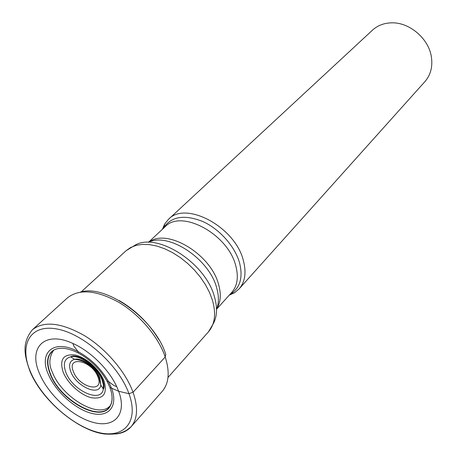 <?xml version="1.0" encoding="UTF-8"?>
<svg xmlns="http://www.w3.org/2000/svg" width="457" height="457" viewBox="0 0 457 457"><rect width="100%" height="100%" fill="white"/><g stroke="black" fill="none" stroke-linecap="round" stroke-linejoin="round"><path stroke-width="0.69" d="M39.473 373.403C27.94 347.571 44.655 330.245 72.897 343.47C90.297 351.107 108.743 369.245 116.672 386.508L118.683 391.283C127.217 414.099 114.787 428.066 93.874 422.565C73.063 417.378 48.316 394.962 39.473 373.403M119.083 300.483C135.655 310.16 148.913 323.202 158.87 339.602M72.897 343.47L73.72 345.892L78.073 351.604C90.989 358.722 101.111 368.679 108.452 381.475L111.542 388.17C118.409 406.324 108.686 417.721 91.903 413.419C75.205 409.375 55.194 391.272 48.179 373.935C38.462 352.05 54.297 338.66 78.073 351.604L78.158 352.536L77.747 352.724C67.71 347.846 59.707 346.972 53.732 350.091C46.968 354.569 45.786 362.561 50.184 374.066C60.061 401.035 101.968 423.77 110.377 405.787C112.805 401.132 112.645 395.025 109.897 387.467L118.683 391.283L128.954 393.688L133.05 392.266L165.211 356.968L165.748 354.449M77.747 352.724C90.435 359.55 100.3 369.25 107.344 381.818L109.897 387.467M162.344 229.351L164.686 224.004L168.422 219.394C185.651 200.349 235.481 227.038 243.427 260.758C246.483 272.618 245.043 281.998 239.114 288.898L234.567 292.714L229.265 295.148M239.114 288.898L424.89 81.643C430.603 75.045 432.779 66.888 431.419 57.176C428.906 38.645 409.301 21.953 391.221 22.85C383.783 23.118 377.545 25.546 372.506 30.133L168.422 219.394M128.954 393.688C118.843 365.177 83.751 333.73 57.005 329.006C30.099 323.853 18.846 344.709 30.293 371.415C41.381 398.081 71.772 425.644 97.592 432.265C123.521 439.274 139.459 422.285 128.954 393.688M32.356 329.794C21.907 343.001 24.038 354.581 29.985 371.318C42.101 400.978 78.713 431.088 104.704 434.007C119.58 435.001 123.784 431.454 126.458 430.38L131.033 426.815L162.252 391.323C168.964 383.372 169.953 371.918 165.211 356.968C158.465 336.906 139.688 314.679 118.866 302.34C96.347 290.046 79.164 288.596 67.31 297.975L32.356 329.794C44.003 320.643 61.404 322.608 84.551 335.684C105.978 348.765 125.652 371.804 133.05 392.266C138.271 407.501 137.597 419.018 131.033 426.815C127.286 430.98 122.156 433.373 115.638 434.001M165.828 354.598C155.231 319.386 105.698 283.728 80.335 292.114M109.6 406.37L110.223 405.736C101.574 423.216 60.25 400.6 50.487 373.952C46.163 362.664 47.26 354.763 53.783 350.245L53.161 350.879C49.025 357.957 48.779 365.103 52.424 372.312C61.421 396.562 97.604 418.686 109.469 406.49M110.377 405.787L110.223 405.736C111.816 402.925 112.371 399.412 111.891 395.196M168.085 377.351L208.472 331.822C214.91 324.259 216.247 313.742 212.465 300.289L209.529 292.486L205.467 284.734L200.36 277.153L194.339 269.967L187.576 263.363L180.252 257.531L172.569 252.63L164.749 248.785L156.997 246.095L149.525 244.615L142.527 244.369L136.18 245.346L130.633 247.505L126.023 250.762L81.186 291.909M126.023 250.762L134.381 245.615C155.917 231.351 205.422 262.295 214.436 296.753L214.464 296.839C217.492 307.384 217.166 316.233 213.476 323.379L208.472 331.822M216.527 309.338C218.989 303.282 219.029 296.096 216.652 287.779L216.629 287.699C209.095 258.616 168.273 231.922 148.371 242.324M149.21 241.982C167.142 228.009 210.866 254.166 218.572 284.368L218.595 284.448C221.302 294.154 220.725 302.174 216.858 308.492M163.16 228.58L163.8 227.443C171.729 216.27 184.805 214.333 203.039 221.628C219.783 229.271 235.007 246.529 239.571 262.924L239.594 263.009C243.073 277.256 240.256 287.47 231.145 293.657L231.802 292.331C237.377 285.871 238.714 277.056 235.801 265.894L235.778 265.808C228.146 234.093 181.218 208.866 165.114 226.763L148.485 242.273M234.567 292.714L230.014 294.314M104.093 381.212C99.815 369.622 85.916 357.128 74.925 354.963C63.175 353.878 59.261 359.613 63.186 372.169C67.636 383.446 80.729 395.276 91.56 397.767C103.408 399.389 107.584 393.877 104.093 381.212M65.877 372.375C72.417 390.552 101.328 403.794 103.339 389.09L103.408 384.983L102.122 380.121C97.609 367.365 79.826 354.329 70.544 356.848C64.403 358.705 62.832 363.835 65.825 372.238L65.877 372.375M70.738 371.53C68.407 364.829 69.698 360.75 74.611 359.299C82.1 357.305 96.318 367.782 99.877 377.996L100.82 385.062C99.272 396.933 75.902 386.256 70.766 371.61L70.738 371.53M97.998 377.122C104.642 393.706 79.118 387.719 73.423 371.672L73.394 371.61C66.288 355.066 92.131 360.453 97.975 377.054L97.998 377.122M116.672 386.508L114.239 385.725L108.452 381.475L107.521 381.406L107.344 381.818M231.802 292.331L216.572 309.223M165.114 226.763L163.8 227.443L164.686 224.004M103.082 380.875C105.019 387.325 103.459 389.164 103.339 389.09L100.82 385.062L98.986 377.391C93.331 366.468 85.208 360.436 74.611 359.299L70.544 356.848C77.993 352.273 99.209 367.485 103.082 380.875"/></g></svg>
